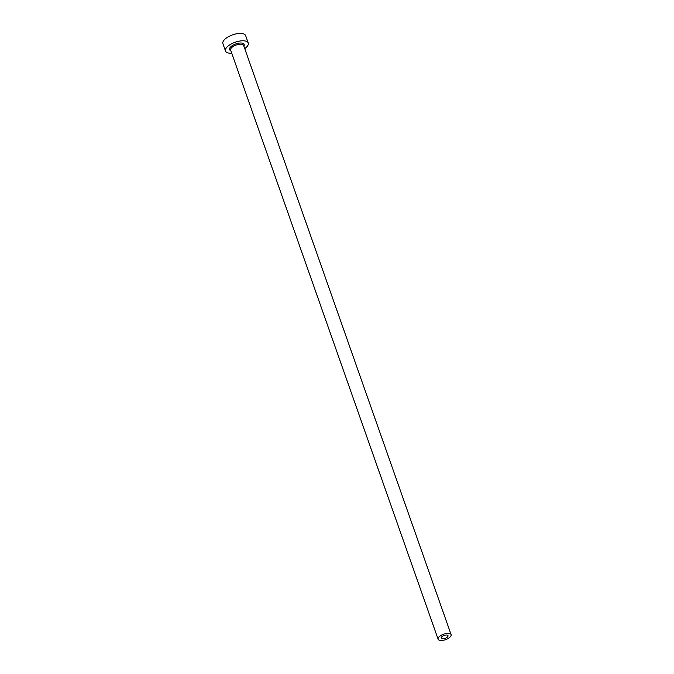 <?xml version="1.0" encoding="UTF-8"?>
<svg xmlns="http://www.w3.org/2000/svg" width="674" height="674" viewBox="0 0 674 674"><rect width="100%" height="100%" fill="white"/><g stroke="black" fill="none" stroke-linecap="round" stroke-linejoin="round"><path stroke-width="1.01" d="M441.824 636.753A3.614 1.517 160.6 0 0 441.192 638.11A3.614 1.517 160.6 0 0 443.77 638.691A3.614 1.517 160.6 0 0 447.384 637.065A3.614 1.517 160.6 0 0 448.016 635.708A3.614 1.517 160.6 0 0 445.438 635.127A3.614 1.517 160.6 0 0 441.824 636.753M449.895 637.2A6.892 2.89 160.6 0 0 451.1 634.622A6.892 2.89 160.6 0 0 446.188 633.518A6.892 2.89 160.6 0 0 439.313 636.618A6.892 2.89 160.6 0 0 438.108 639.196A6.892 2.89 160.6 0 0 443.02 640.3A6.892 2.89 160.6 0 0 449.895 637.2M244.746 48.638A12.056 5.055 160.6 0 0 246.128 47.517A12.056 5.055 160.6 0 0 248.243 43.001A12.056 5.055 160.6 0 0 239.641 41.072A12.056 5.055 160.6 0 0 227.601 46.498A12.056 5.055 160.6 0 0 225.495 51.013A12.056 5.055 160.6 0 0 231.746 53.212M248.243 43.001L245.639 35.629A12.056 5.055 160.6 0 0 237.037 33.7A12.056 5.055 160.6 0 0 225.006 39.126A12.056 5.055 160.6 0 0 222.9 43.642L225.495 51.013M230.862 50.702A7.751 3.252 -19.4 0 1 230.912 46.683A7.751 3.252 -19.4 0 1 240.289 43.018A7.751 3.252 -19.4 0 1 243.862 46.127M451.1 634.622L243.626 45.461A6.892 2.89 160.6 0 0 238.714 44.358A6.892 2.89 160.6 0 0 231.831 47.458A6.892 2.89 160.6 0 0 230.626 50.036L438.108 639.196"/></g></svg>
